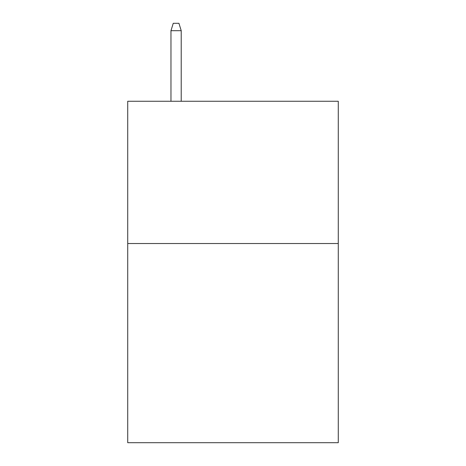<?xml version="1.0" encoding="UTF-8"?>
<svg xmlns="http://www.w3.org/2000/svg" width="466" height="466" viewBox="0 0 466 466"><rect width="100%" height="100%" fill="white"/><g stroke="black" fill="none" stroke-linecap="round" stroke-linejoin="round"><path stroke-width="0.7" d="M338.275 243.526L338.275 442.7L127.725 442.7L127.725 101.262L338.275 101.262L338.275 243.526L127.725 243.526M181.216 101.262L181.216 30.698L170.97 30.698L170.97 101.262M170.97 30.698L173.247 23.3L178.938 23.3L181.216 30.698"/></g></svg>
